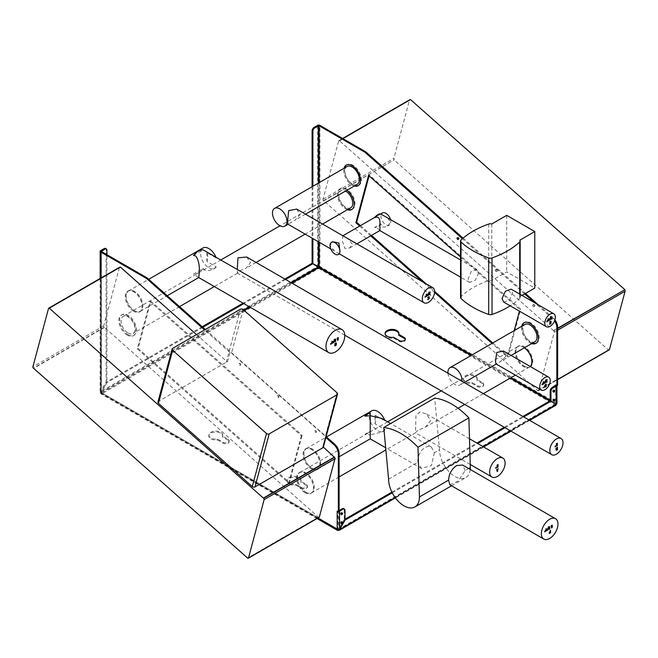 <?xml version="1.0" encoding="UTF-8"?>
<svg xmlns="http://www.w3.org/2000/svg" width="658" height="658" viewBox="0 0 658 658"><rect width="100%" height="100%" fill="white"/><g stroke="black" fill="none" stroke-linecap="round" stroke-linejoin="round"><path stroke-width="0.49" stroke-dasharray="3.29 2.47" d="M555.615 446.593L555.467 445.713M556.331 449.817L556.997 448.772M556.668 448.962L556.216 449.62M556.29 448.838L556.997 448.493L556.997 447.58M556.758 447.711L556.117 448.55M556.339 449.233L556.043 448.049L557.277 447.358M556.158 450.179L556.018 448.846M556.709 449.949L556.117 449.957M556.314 444.068L557.17 443.319M556.701 446.091L556.504 443.739M555.064 446.914L554.924 446.025M246.75 257.039L250.459 262.616L246.191 268.151L239.183 271.063L237.448 273.202L237.275 269.13M128.055 333.014A9.886 5.708 -120 0 0 132.998 333.507A9.886 5.708 -120 0 0 132.998 322.091A9.886 5.708 -120 0 0 123.112 316.383A9.886 5.708 -120 0 0 121.598 324.304A9.886 5.708 -120 0 0 128.055 333.014M350.722 207.805A9.886 5.708 60 0 1 345.779 207.311A9.886 5.708 60 0 1 339.322 198.601A9.886 5.708 60 0 1 340.836 190.68A9.886 5.708 60 0 1 345.565 191.05M211.892 254.473L216.202 257.969L206.892 252.598A13.292 7.674 -60 0 1 206.892 261.465L216.202 266.844A11.737 6.777 60 0 1 214.714 268.324A11.737 6.777 60 0 1 202.977 261.547A11.737 6.777 60 0 1 202.977 247.992M216.202 266.844L213.48 269.04L208.997 270.644L204.671 270.15L203.133 268.522L193.501 274.082L198.798 277.512M134.438 291.527A11.737 6.777 -120 0 0 128.573 290.951A11.737 6.777 -120 0 0 128.573 304.506A11.737 6.777 -120 0 0 140.31 311.283A11.737 6.777 -120 0 0 142.112 301.874A11.737 6.777 -120 0 0 134.438 291.527M193.501 255.444L203.133 249.884M331.204 344.011L331.056 343.122M332.084 342.999L332.808 341.609M331.739 342.448L332.084 341.132M332.002 343.665L331.805 342.185M332.956 341.699L332.232 343.081M332.084 341.757L333.03 341.206M334.659 339.898L335.514 339.15M335.037 341.913L334.848 339.561M334.889 343.764L336.156 342.925L336.435 343.731M334.889 344.85L334.692 343.657M334.98 344.29L335.473 344.002M335.424 343.311L334.98 343.641M335.193 345.557L335.942 343.27M336.148 344.841L335.407 345.606M335.605 343.139L336.139 342.917M337.2 338.426L338.056 337.677M337.579 340.449L337.381 338.097M333.425 342.736L334.256 339.109L333.417 342.728M330.661 344.323L330.513 343.435M203.133 268.522A13.292 7.674 -60 0 1 193.501 274.082M206.892 252.598L206.892 261.465M215.676 256.661A11.737 6.777 60 0 1 216.202 257.969M495.754 468.274L495.606 467.394M497.3 471.021L497.637 469.664M497.909 469.45L497.909 468.529M496.889 469.812L497.711 469.335M497.316 471.58L496.395 469.401M497.004 465.436L497.859 464.688M497.382 467.451L497.193 465.099M496.296 467.961L496.148 467.073M417.674 430.431L415.437 432.841L415.988 415.346L419.878 412.064L426.376 413.89L430.677 420.487L425.561 427.017L417.674 430.431M305.83 492.176A11.737 6.777 -120 0 0 311.703 492.76A11.737 6.777 -120 0 0 311.703 479.197A11.737 6.777 -120 0 0 299.966 472.419A11.737 6.777 -120 0 0 298.164 481.829A11.737 6.777 -120 0 0 305.83 492.176M530.2 366.473A11.737 6.777 60 0 1 529.427 367.049A11.737 6.777 60 0 1 523.562 366.473A11.737 6.777 60 0 1 515.888 356.126A11.737 6.777 60 0 1 517.69 346.717A11.737 6.777 60 0 1 524.36 347.811M157.936 402.054A1.941 1.374 -165 0 1 158.488 401.38L226.27 362.245A1.941 1.374 -165 0 1 227.429 362.007L229.979 352.491A1.941 1.374 -165 0 1 231.517 353.116L325.356 436.328A1.941 1.374 -165 0 1 325.883 437.537L325.883 437.537M239.718 365.313A0.995 0.576 -120 0 0 240.219 365.363A0.995 0.576 -120 0 0 240.219 364.211A0.995 0.576 -120 0 0 239.224 363.635A0.995 0.576 -120 0 0 239.068 364.442A0.995 0.576 -120 0 0 239.718 365.313M315.346 432.479A0.995 0.576 -120 0 0 315.848 432.528A0.995 0.576 -120 0 0 315.848 431.377A0.995 0.576 -120 0 0 314.853 430.801A0.995 0.576 -120 0 0 314.697 431.599A0.995 0.576 -120 0 0 315.346 432.479M277.931 397.424A0.995 0.576 -120 0 0 278.424 397.473A0.995 0.576 -120 0 0 278.424 396.322A0.995 0.576 -120 0 0 277.429 395.746A0.995 0.576 -120 0 0 277.281 396.552A0.995 0.576 -120 0 0 277.931 397.424M319.146 517.328A1.053 0.609 60 0 1 318.431 517.139L104.268 327.232A1.053 0.609 60 0 1 103.742 325.875L119.369 267.551L48.528 308.446M196.503 334.585L227.429 362.007M229.979 352.491L204.548 329.946M133.656 311.292A11.91 6.876 60 0 1 125.884 300.796A11.91 6.876 60 0 1 127.701 291.255A11.91 6.876 60 0 1 139.611 298.132A11.91 6.876 60 0 1 139.611 311.876A11.91 6.876 60 0 1 133.656 311.292M311.44 468.932A11.91 6.876 60 0 1 303.659 458.437A11.91 6.876 60 0 1 305.485 448.896A11.91 6.876 60 0 1 317.386 455.772A11.91 6.876 60 0 1 317.386 469.524A11.91 6.876 60 0 1 311.44 468.932M305.049 492.76A11.91 6.876 60 0 1 297.276 482.273A11.91 6.876 60 0 1 299.094 472.732A11.91 6.876 60 0 1 311.004 479.6A11.91 6.876 60 0 1 311.004 493.352A11.91 6.876 60 0 1 305.049 492.76M127.274 335.119A11.91 6.876 60 0 1 119.493 324.624A11.91 6.876 60 0 1 121.319 315.083A11.91 6.876 60 0 1 133.229 321.959A11.91 6.876 60 0 1 133.229 335.712A11.91 6.876 60 0 1 127.274 335.119M301.339 435.744L288.673 483.03L137.374 348.863L150.04 301.578L301.339 435.744L302.121 435.292L150.822 301.125L138.155 348.411L289.454 482.577L302.121 435.292M120.282 267.469L49.44 308.363M104.268 327.232L33.426 368.126M104.161 327.61L33.328 368.505M318.332 517.517L247.852 558.206M318.431 517.139L247.589 558.033M344.792 167.839A11.91 6.876 -120 0 0 352.951 184.684A11.91 6.876 -120 0 0 355.04 185.581M358.503 185.474A11.91 6.876 -120 0 0 358.906 185.268A11.91 6.876 -120 0 0 358.906 171.524A11.91 6.876 -120 0 0 346.996 164.648A11.91 6.876 -120 0 0 346.618 164.895M522.493 325.825A11.91 6.876 -120 0 0 530.726 342.325A11.91 6.876 -120 0 0 532.478 343.122M536.278 343.122A11.91 6.876 -120 0 0 536.681 342.917A11.91 6.876 -120 0 0 536.681 329.164A11.91 6.876 -120 0 0 524.771 322.288A11.91 6.876 -120 0 0 524.393 322.543M524.344 366.152A11.91 6.876 -120 0 0 530.299 366.745A11.91 6.876 -120 0 0 530.299 352.992A11.91 6.876 -120 0 0 518.389 346.124A11.91 6.876 -120 0 0 516.563 355.665A11.91 6.876 -120 0 0 524.344 366.152M352.112 209.302A11.91 6.876 -120 0 0 352.515 209.104A11.91 6.876 -120 0 0 352.515 195.352A11.91 6.876 -120 0 0 340.614 188.476A11.91 6.876 -120 0 0 338.788 198.017A11.91 6.876 -120 0 0 346.569 208.512A11.91 6.876 -120 0 0 348.189 209.269M492.801 342.974L507.96 356.422L520.634 309.137L369.327 174.97L369.08 175.9M360.461 225.628L371.49 235.408M426.03 283.771L434.609 291.379M553.732 330.777L339.569 140.861A1.053 0.609 -120 0 0 338.854 140.664A1.053 0.609 -120 0 0 338.656 140.944L323.029 199.267A1.053 0.609 -120 0 0 323.555 200.624L537.726 390.531A1.053 0.609 -120 0 0 538.441 390.72A1.053 0.609 -120 0 0 538.631 390.449L554.258 332.125A1.053 0.609 -120 0 0 553.732 330.777L557.63 328.523M553.839 330.39L557.63 328.202M339.676 140.483L342.884 138.624M339.569 140.861L410.51 99.58M323.555 200.624L394.397 159.721A1.053 0.609 60 0 1 393.871 158.372L409.498 100.041L338.656 140.944M323.456 201.003L394.397 159.721M537.619 390.91L608.461 350.015L394.298 160.1M537.726 390.531L608.461 350.015M609.283 349.826A1.053 0.609 60 0 1 608.56 349.628M496.716 271.112A0.995 0.576 -120 0 0 497.209 271.162A0.995 0.576 -120 0 0 497.366 270.364A0.995 0.576 -120 0 0 496.716 269.484A0.995 0.576 -120 0 0 496.214 269.435A0.995 0.576 -120 0 0 496.058 270.232A0.995 0.576 -120 0 0 496.716 271.112M495.926 271.565A0.995 0.576 60 0 1 495.277 270.685A0.995 0.576 60 0 1 495.433 269.887A0.995 0.576 60 0 1 495.926 269.936A0.995 0.576 60 0 1 496.584 270.816A0.995 0.576 60 0 1 496.428 271.614A0.995 0.576 60 0 1 495.926 271.565M534.131 306.167A0.995 0.576 -120 0 0 534.633 306.217A0.995 0.576 -120 0 0 534.781 305.419A0.995 0.576 -120 0 0 534.131 304.539A0.995 0.576 -120 0 0 533.638 304.49A0.995 0.576 -120 0 0 533.482 305.287A0.995 0.576 -120 0 0 534.131 306.167M533.35 306.62A0.995 0.576 60 0 1 532.7 305.74A0.995 0.576 60 0 1 532.848 304.942A0.995 0.576 60 0 1 533.35 304.991A0.995 0.576 60 0 1 534 305.871A0.995 0.576 60 0 1 533.844 306.669A0.995 0.576 60 0 1 533.35 306.62M458.42 238.953A0.995 0.576 -120 0 0 458.503 239.002A0.995 0.576 -120 0 0 459.004 239.051A0.995 0.576 -120 0 0 459.152 238.254A0.995 0.576 -120 0 0 458.503 237.374A0.995 0.576 -120 0 0 458.009 237.324A0.995 0.576 -120 0 0 457.804 237.883M278.202 397.267A0.995 0.576 -120 0 0 278.704 397.317A0.995 0.576 -120 0 0 278.852 396.519A0.995 0.576 -120 0 0 278.202 395.639A0.995 0.576 -120 0 0 277.709 395.59A0.995 0.576 -120 0 0 277.553 396.387A0.995 0.576 -120 0 0 278.202 397.267M315.626 432.322A0.995 0.576 -120 0 0 316.12 432.372A0.995 0.576 -120 0 0 316.276 431.574A0.995 0.576 -120 0 0 315.626 430.694A0.995 0.576 -120 0 0 315.124 430.645A0.995 0.576 -120 0 0 314.976 431.442A0.995 0.576 -120 0 0 315.626 432.322M239.997 365.157A0.995 0.576 -120 0 0 240.491 365.206A0.995 0.576 -120 0 0 240.647 364.409A0.995 0.576 -120 0 0 239.997 363.529A0.995 0.576 -120 0 0 239.496 363.479A0.995 0.576 -120 0 0 239.347 364.277A0.995 0.576 -120 0 0 239.997 365.157M341.773 522.074A0.995 0.576 120 0 0 341.782 521.975A0.995 0.576 120 0 0 341.576 521.514A0.995 0.576 120 0 0 340.811 521.786A0.995 0.576 120 0 0 340.375 522.789A0.995 0.576 120 0 0 340.581 523.242A0.995 0.576 120 0 0 341.157 523.143M341.773 513.026A0.995 0.576 120 0 0 341.782 512.927A0.995 0.576 120 0 0 341.576 512.475A0.995 0.576 120 0 0 340.811 512.738A0.995 0.576 120 0 0 340.375 513.742A0.995 0.576 120 0 0 340.581 514.202A0.995 0.576 120 0 0 341.157 514.095M554.02 399.538A0.995 0.576 120 0 0 554.028 399.431A0.995 0.576 120 0 0 553.822 398.978A0.995 0.576 120 0 0 553.049 399.241A0.995 0.576 120 0 0 552.613 400.245A0.995 0.576 120 0 0 552.819 400.706A0.995 0.576 120 0 0 553.403 400.599M554.02 390.49A0.995 0.576 120 0 0 554.028 390.391A0.995 0.576 120 0 0 553.822 389.931A0.995 0.576 120 0 0 553.049 390.202A0.995 0.576 120 0 0 552.613 391.206A0.995 0.576 120 0 0 552.819 391.658A0.995 0.576 120 0 0 553.403 391.559M554.908 319.887A8.307 4.795 -120 0 0 553.271 318.118L552.49 318.571A8.307 4.795 60 0 1 554.538 320.907M552.49 318.571L534.609 302.713M524.681 293.904L462.451 238.722M354.259 186.033A11.91 6.876 60 0 1 352.17 185.137A11.91 6.876 60 0 1 344.011 168.292M531.697 343.575A11.91 6.876 60 0 1 529.945 342.777A11.91 6.876 60 0 1 521.712 326.278M530.348 366.555A11.91 6.876 60 0 1 529.509 367.197A11.91 6.876 60 0 1 523.562 366.605A11.91 6.876 60 0 1 515.782 356.118A11.91 6.876 60 0 1 517.607 346.577A11.91 6.876 60 0 1 524.467 347.745M347.408 209.721A11.91 6.876 60 0 1 345.779 208.964A11.91 6.876 60 0 1 338.006 198.469A11.91 6.876 60 0 1 339.832 188.928A11.91 6.876 60 0 1 346.922 190.269M460.551 257.007L519.845 309.589L519.433 311.152M514.219 330.604L507.178 356.875L492.011 343.427M434.576 292.497L422.329 281.632M370.709 235.86L359.679 226.081M339.117 511.43L337.941 510.748L337.159 511.2L337.941 510.748M205.329 329.494L326.129 436.616M134.438 310.839A11.91 6.876 -120 0 0 140.393 311.423A11.91 6.876 -120 0 0 140.393 297.679A11.91 6.876 -120 0 0 128.491 290.803A11.91 6.876 -120 0 0 126.665 300.344A11.91 6.876 -120 0 0 134.438 310.839M312.221 468.48A11.91 6.876 -120 0 0 318.176 469.072A11.91 6.876 -120 0 0 318.176 455.32A11.91 6.876 -120 0 0 306.266 448.443A11.91 6.876 -120 0 0 304.44 457.984A11.91 6.876 -120 0 0 312.221 468.48M305.83 492.307A11.91 6.876 -120 0 0 311.785 492.9A11.91 6.876 -120 0 0 311.785 479.147A11.91 6.876 -120 0 0 299.884 472.28A11.91 6.876 -120 0 0 298.058 481.82A11.91 6.876 -120 0 0 305.83 492.307M128.055 334.667A11.91 6.876 -120 0 0 134.01 335.259A11.91 6.876 -120 0 0 134.01 321.507A11.91 6.876 -120 0 0 122.1 314.631A11.91 6.876 -120 0 0 120.274 324.172A11.91 6.876 -120 0 0 128.055 334.667M556.783 385.687A1.661 0.962 -0 0 0 556.939 385.275A1.661 0.962 -0 0 0 556.454 384.601L556.454 403.009L555.673 403.848L550.187 400.681M344.989 510.304L344.208 509.851A2.772 1.596 120 0 0 343.641 508.585M339.117 510.534L337.941 510.756L337.941 529.164L337.159 529.616M344.208 509.851L344.208 519.606L344.989 520.059L344.266 519.631L344.989 519.211M244.299 310.568L101.817 392.834L338.335 529.386L555.278 404.135L556.397 404.399L338.335 530.29L337.941 529.164L338.73 529.098L344.208 519.606M100.641 278.194L100.641 393.056L100.156 392.349L106.119 382.142L106.119 249.719A2.772 1.596 120 0 0 105.551 248.453M317.033 518.553L100.987 393.821A1.661 0.962 120 0 1 100.641 393.056L101.422 392.604L106.909 382.594L106.909 254.695M312.879 186.263L312.879 238.583M312.098 263.225L317.584 266.391L319.928 266.449L319.928 125.374M318.365 266.844L317.584 266.391L317.584 125.374M319.146 266.901L319.928 266.449A1.661 0.962 120 0 1 318.76 268.489L317.526 266.482L312.04 263.315M312.098 186.716L312.098 238.13M202.828 327.273L106.958 382.627L106.177 382.175L100.69 391.675L101.817 393.739L318.76 268.489L318.76 267.584M285.621 279.477L243.83 303.609M100.987 393.821A1.661 0.962 120 0 0 101.817 393.739L101.48 392.127L106.958 382.627M243.682 310.025L101.48 392.127L100.69 391.675L317.526 266.482L318.308 266.934M284.832 279.025L243.049 303.157M202.212 326.73L106.177 382.175M101.817 392.834L100.641 391.642L100.641 250.624M106.909 382.594L106.119 382.142M337.258 511.258A1.661 0.962 0 0 0 339.117 511.373M338.73 510.756L338.73 529.098L339.512 529.55L338.78 529.131L344.266 519.631M391.921 492.118L476.894 443.064M504.258 427.264L522.921 416.489M556.084 404.209A1.661 0.962 -60 0 1 555.278 405.04L555.615 403.946L550.129 400.78M338.335 529.386L338.78 529.131L338.335 529.386M392.275 492.826L477.675 443.517M505.048 427.716L523.71 416.942M556.133 404.119A1.661 0.962 -60 0 0 556.454 403.009L556.454 404.3L555.673 403.848L555.673 385.506L555.673 403.848M549.8 400.969L555.525 403.889M555.582 403.798L550.187 400.294M556.446 384.601L555.673 385.045L556.446 384.593L557.63 385.275M463.109 238.155L525.462 293.452M538.318 304.851L553.271 318.118M482.635 382.775A3.603 2.081 180 0 1 483.696 384.239A3.603 2.081 180 0 1 481.467 386.164A3.603 2.081 180 0 1 477.544 385.711L471.942 382.471A6.925 3.997 180 0 1 463.38 378.589A6.925 3.997 180 0 1 470.305 374.591A6.925 3.997 180 0 1 477.223 378.589A6.925 3.997 180 0 1 477.025 379.534L482.635 382.775L482.635 383.68L477.025 380.439L477.025 379.534M306.422 484.51A3.603 2.081 180 0 1 307.475 485.982A3.603 2.081 180 0 1 305.254 487.899A3.603 2.081 180 0 1 301.331 487.446L295.722 484.214A6.925 3.997 180 0 1 287.168 480.332A6.925 3.997 180 0 1 294.085 476.334A6.925 3.997 180 0 1 301.01 480.332A6.925 3.997 180 0 1 300.813 481.269L306.422 484.51L306.422 485.415L300.813 482.174A6.925 3.997 0 0 0 301.01 481.228A6.925 3.997 0 0 0 294.085 477.239A6.925 3.997 0 0 0 287.168 481.228A6.925 3.997 0 0 0 295.722 485.119L295.722 484.214M228.104 439.297A3.603 2.081 180 0 1 229.157 440.761A3.603 2.081 180 0 1 226.936 442.686A3.603 2.081 180 0 1 223.013 442.234L217.403 438.993A6.925 3.997 180 0 1 208.841 435.111A6.925 3.997 180 0 1 215.766 431.113A6.925 3.997 180 0 1 222.692 435.111A6.925 3.997 180 0 1 222.494 436.057L228.104 439.297L228.104 440.194L222.494 436.961A6.925 3.997 0 0 0 222.692 436.015A6.925 3.997 0 0 0 215.766 432.018A6.925 3.997 0 0 0 208.841 436.015A6.925 3.997 0 0 0 217.403 439.898L217.403 438.993M288.673 483.03L289.454 482.577M519.845 309.589L520.634 309.137M507.178 356.875L507.96 356.422M137.374 348.863L138.155 348.411M150.04 301.578L150.822 301.125M368.546 175.423L369.327 174.97M477.025 380.439A6.925 3.997 0 0 0 477.223 379.493A6.925 3.997 0 0 0 470.305 375.496A6.925 3.997 0 0 0 463.38 379.493A6.925 3.997 0 0 0 471.942 383.375L471.942 382.471M471.942 383.375L477.544 386.616A3.603 2.081 0 0 0 481.467 387.069A3.603 2.081 0 0 0 483.696 385.144A3.603 2.081 0 0 0 482.635 383.68M300.813 482.174L300.813 481.269M295.722 485.119L301.331 488.351A3.603 2.081 0 0 0 305.254 488.804A3.603 2.081 0 0 0 307.475 486.887A3.603 2.081 0 0 0 306.422 485.415M222.494 436.961L222.494 436.057M217.403 439.898L223.013 443.138A3.603 2.081 0 0 0 226.936 443.591A3.603 2.081 0 0 0 229.157 441.666A3.603 2.081 0 0 0 228.104 440.194M398.707 335.218A6.925 3.997 0 0 0 398.904 334.28A6.925 3.997 0 0 0 398.863 333.828M385.103 333.828A6.925 3.997 0 0 0 385.062 334.28A6.925 3.997 0 0 0 393.624 338.163L393.624 337.258M393.624 338.163L399.225 341.395A3.603 2.081 0 0 0 403.148 341.847A3.603 2.081 0 0 0 405.377 339.931A3.603 2.081 0 0 0 405.287 339.479M542.028 384.823L541.879 383.943M543.45 383.499L544.174 382.109M543.105 382.948L543.45 381.632M543.368 384.165L543.171 382.685M544.322 382.199L543.598 383.589M543.45 382.257L544.396 381.714M546.206 381.985L547.004 381.73M546.527 381.114L546.091 381.78M546.181 380.949L546.625 380.785M546.395 381.311L545.753 380.809L545.943 380.143L547.061 379.419M546.198 381.204L545.992 382.101M545.186 386.772L545.778 386.353L545.778 384.445M545.556 384.568L544.66 386.04L544.989 386.665M544.561 386.328L544.799 384.914L546.058 384.214M544.791 383.236L545.622 379.608L544.783 383.227M542.57 384.511L542.628 383.737M503.403 351.002L505.739 356.521L500.351 361.67L495.959 363.907M447.983 373.218A9.985 5.766 -120 0 0 454.991 384.478A9.985 5.766 -120 0 0 459.983 384.979A9.985 5.766 -120 0 0 462.006 381.319M534.938 341.699A9.985 5.766 60 0 1 529.945 341.206A9.985 5.766 60 0 1 523.423 332.413A9.985 5.766 60 0 1 524.952 324.41M381.953 418.496L385.012 420.931L374.97 415.132L374.97 423.818L385.012 429.616A11.737 6.777 60 0 1 383.482 431.171A11.737 6.777 60 0 1 371.745 424.394A11.737 6.777 60 0 1 371.745 410.831M385.012 429.616L381.953 432.051L370.215 434.864L370.215 431.311L364.927 434.362L370.215 434.864L370.215 438.828M312.221 449.175A11.737 6.777 -120 0 0 306.348 448.591A11.737 6.777 -120 0 0 306.348 462.146A11.737 6.777 -120 0 0 318.085 468.924A11.737 6.777 -120 0 0 319.887 459.514A11.737 6.777 -120 0 0 312.221 449.175M364.927 416.185L370.215 413.134M545.235 531.574L545.087 530.693M546.115 530.562L546.839 529.172M545.778 530.011L546.115 528.695M546.033 531.228L545.836 529.756M546.995 529.262L546.263 530.652M546.115 529.328L547.061 528.777M548.69 527.461L549.545 526.713M549.068 529.484L548.879 527.132M549.249 533.465L550.055 531.779M550.253 531.598L550.055 530.29M549.29 532.149L550.055 531.483M551.231 525.997L552.087 525.249M551.61 528.012L551.42 525.66M547.456 530.299L548.287 526.671L547.448 530.299M544.692 531.886L544.544 531.006M388.59 479.156L417.764 462.311C417.69 455.879 420.141 450.903 425.117 447.391L428.366 446.321L431.27 446.963L434.37 452.729L439.503 449.759L434.675 398.098M434.37 452.729L431.303 465.7L421.359 468.356L417.764 462.311M470.248 469.475A21.804 12.592 60 0 1 465.823 477.552A21.804 12.592 60 0 1 449.019 471.704A21.804 12.592 60 0 1 439.503 449.759M449.875 484.823L458.058 481.146L465.206 470.528L468.644 468.545M465.206 470.528L462.574 465.041M370.215 431.311A11.737 6.777 -60 0 1 364.927 434.362M374.97 415.132A11.737 6.777 -60 0 1 374.97 423.818M384.691 420.075A11.737 6.777 60 0 1 385.012 420.931M425.668 296.906L425.52 296.018M426.549 295.894L427.272 294.504M426.211 295.343L426.549 294.027M426.466 296.561L426.269 295.08M427.429 294.595L426.697 295.977M426.549 294.652L427.494 294.101M429.304 294.381L430.102 294.126M429.625 293.509L429.189 294.175M429.279 293.345L429.723 293.172M428.991 293.567L429.049 292.53L430.168 291.807M429.493 293.707L429.049 293.32M429.18 294.776L429.296 293.591M429.542 294.611L429.09 294.496M428.128 297.235L429.016 296.75L429.279 297.556M427.848 297.539L427.939 297.12M427.848 297.934L427.651 297.424M427.897 297.482L428.317 297.112M428.991 298.699L428.786 297.087M427.865 299.283L428.794 298.592M429.016 298.658L428.317 299.406M428.514 296.939L429.156 296.832M427.889 295.631L428.72 292.004L427.881 295.623M425.126 297.219L424.978 296.339M547.316 321.54L547.168 320.66M548.196 320.528L548.92 319.138M547.859 319.977L548.196 318.661M548.114 321.194L547.917 319.714M549.076 319.229L548.344 320.619M548.196 319.286L549.15 318.743M550.952 319.015L551.758 318.76M551.281 318.143L550.845 318.809M550.927 317.978L551.371 317.814M551.141 318.34L550.507 317.839L550.697 317.172L551.815 316.449M550.943 318.233L550.746 319.13M549.66 321.91L550.812 321.244M549.66 322.206L549.463 321.795M550.721 322.519L550.524 321.482M549.734 323.086L550.524 322.404M549.734 323.382L549.537 322.971M550.721 323.489L550.524 322.7M549.66 324.106L550.524 323.374M549.66 324.402L549.463 323.991M549.537 320.265L550.376 316.638L549.537 320.257M546.773 321.852L546.831 321.079M460.551 297.523A3.224 1.859 180 0 1 461.019 296.552A82.974 47.902 180 0 1 488.68 280.579A3.224 1.859 180 0 1 491.781 280.497L506.718 271.877L534.773 288.072M478.703 272.955L475.249 280.333L469.59 282.372L468.167 279.033L471.218 271.425L477.042 269.476L478.703 272.955M519.836 240.178L519.836 296.7A3.224 1.859 180 0 1 520.165 297.523A3.224 1.859 180 0 1 519.697 298.493A82.974 47.902 180 0 1 510.189 305.814M503.683 302.055L509.506 300.106L512.549 292.497L511.126 289.15M522.016 295.442L519.836 296.7M506.718 215.355L506.718 271.877M491.781 223.975L491.781 280.497M390.482 219.501A6.991 4.038 60 0 1 390.844 221.869A6.991 4.038 60 0 1 389.396 225.069A6.991 4.038 60 0 1 382.405 221.03A6.991 4.038 60 0 1 382.405 212.953M379.88 230.563L378.506 228.992L374.649 227.462L380.908 223.852L382.142 226.895L384.889 227.076L387.759 226.015L390.531 222.05L387.299 217.658M343.196 235.942L342.752 235.852L342.473 241.165L344.85 248.42L349.743 247.967L352.277 244.134L347.852 238.632M380.908 214.064L374.649 217.675M339.577 253.832L334.478 251.052L330.053 245.549L332.586 241.725M380.908 223.852A7.452 4.302 -60 0 1 374.649 227.462M296.684 209.088L299.884 214.705L295.097 220.191L287.957 224.197M357.286 184.281A10.248 5.914 60 0 1 352.17 183.779A10.248 5.914 60 0 1 345.475 174.748A10.248 5.914 60 0 1 347.046 166.54M240.483 309.194L226.27 362.245M243.18 309.573L231.517 353.116M337.028 392.793L325.356 436.328M172.7 348.329L158.488 401.38M100.641 393.056L317.518 518.274M103.742 325.875L32.9 366.769M554.258 332.125L557.63 330.184M323.029 199.267L393.871 158.372M538.631 390.449L557.63 379.485M319.146 182.644L319.146 242.202M471.852 355.065L511.019 377.684M337.941 529.164L101.422 392.604L101.422 251.529L101.422 392.094M106.909 250.172L106.119 249.719M318.365 241.749L318.365 183.097M249.316 306.768L291.099 282.644M291.881 283.096L250.098 307.22M395.137 497.497L483.161 446.675M510.526 430.883L529.188 420.1M555.615 403.946L338.78 529.131M556.454 403.009L319.928 266.449M318.76 268.489L555.278 405.04M510.238 378.136L471.07 355.517M338.335 530.29L101.817 393.739M477.544 386.616L477.544 385.711M301.331 488.351L301.331 487.446M223.013 443.138L223.013 442.234M399.225 341.395L399.225 340.499M488.68 224.057L488.68 280.579M461.019 240.03L461.019 296.552M519.697 294.101L519.697 298.493M344.759 335.177L237.423 273.202M340.836 190.68L280.045 225.784M221.121 259.803L123.112 316.383M322.593 224.049L305.147 234.116M256.094 262.435L246.191 268.151M237.448 273.202L214.311 286.559M179.552 306.628L132.998 333.507M140.31 311.283L167.255 295.73M213.48 269.04L214.714 268.324M128.573 290.951L148.733 279.305M469.499 438.796L426.376 413.89M470.248 464.482L415.437 432.841M517.69 346.717L441.222 390.868M387.661 421.786L299.966 472.419M529.427 367.049L515.42 375.142M483.367 393.649L464.704 404.423M458.075 408.248L425.561 427.017M415.494 432.832L385.868 449.94M339.117 476.927L311.703 492.76M338.854 140.664L342.637 138.484M538.441 390.72L557.63 379.641M496.428 271.614L497.209 271.162M495.433 269.887L496.214 269.435M533.844 306.669L534.633 306.217M532.848 304.942L533.638 304.49M458.223 239.504L459.004 239.051M457.22 237.777L458.009 237.324M342.357 521.967L341.576 521.514M341.362 523.694L340.581 523.242M342.357 512.927L341.576 512.475M341.362 514.655L340.581 514.202M552.819 400.706L553.608 401.158M553.822 398.978L554.604 399.431M552.819 391.658L553.608 392.11M553.822 389.931L554.604 390.383M100.156 278.482L100.156 392.349M101.258 251.298L101.258 392.349M529.674 420.388L511.011 431.163M483.646 446.963L395.425 497.892M555.525 404.185L338.64 529.402M555.829 385.275L555.829 403.65M477.223 379.493L477.223 378.589M463.38 379.493L463.38 378.589M483.696 385.144L483.696 384.239M301.01 481.228L301.01 480.332M287.168 481.228L287.168 480.332M307.475 486.887L307.475 485.982M222.692 436.015L222.692 435.111M208.841 436.015L208.841 435.111M229.157 441.666L229.157 440.761M398.904 334.28L398.904 333.376M385.062 334.28L385.062 333.376M405.377 339.931L405.377 339.026M133.229 335.712L134.01 335.259M121.319 315.083L122.1 314.631M351.734 209.557L352.515 209.104M339.832 188.928L340.614 188.476M311.004 493.352L311.785 492.9M299.094 472.732L299.884 472.28M529.509 367.197L530.299 366.745M517.607 346.577L518.389 346.124M317.386 469.524L318.176 469.072M305.485 448.896L306.266 448.443M535.9 343.369L536.681 342.917M523.99 322.741L524.771 322.288M139.611 311.876L140.393 311.423M127.701 291.255L128.491 290.803M358.116 185.721L358.906 185.268M346.215 165.1L346.996 164.648M338.056 529.419L101.538 392.859M511.118 355.452L500.351 361.67M496.996 363.611L496.222 364.055M464.161 382.561L459.983 384.979M318.085 468.924L339.117 456.784M381.953 432.051L383.482 431.171M306.348 448.591L326.508 436.953M451.553 485.793L465.823 477.552M431.27 446.963L390.646 423.513M421.359 468.356L385.662 447.753M520.165 294.373L520.165 297.523M349.743 247.967L356.875 243.847M387.759 226.015L389.396 225.069M374.953 217.263L380.604 213.998M477.042 269.476L460.551 259.951M469.59 282.372L460.551 277.158M334.478 251.052L330.76 248.913M305.501 214.179L295.097 220.191"/><path stroke-width="0.99" d="M555.665 445.828L555.615 446.593M557.186 448.888L556.413 449.735L557.186 449.611L556.997 448.772L556.281 449.809M557.186 447.687L556.314 448.666L557.186 448.608L556.997 447.58L556.273 448.098L556.347 448.863M556.536 449.348L556.24 448.156L557.474 447.243L557.474 449.727L556.339 450.286L556.421 449.233L555.821 448.74M557.474 449.727L556.142 450.171M557.277 447.358L557.277 449.62M557.367 445.359L556.701 446.091L556.314 443.813L557.367 443.212L557.367 445.359L556.701 445.869M556.981 445.359L556.981 443.689M557.367 443.467L556.783 443.574M555.113 446.14L555.064 446.914M549.825 450.409A9.335 5.387 -60 0 1 553.896 441.016A9.335 5.387 -60 0 1 561.085 438.516A9.335 5.387 -60 0 1 561.085 449.291A9.335 5.387 -60 0 1 551.758 454.678A9.335 5.387 -60 0 1 549.825 450.409M237.275 269.13L237.925 257.813L246.75 257.039L561.085 438.516M345.565 191.05A9.886 5.708 60 0 1 352.195 199.744A9.886 5.708 60 0 1 350.722 207.805L322.593 224.049M148.733 279.305L202.977 247.992A11.737 6.777 60 0 1 208.841 248.576A11.737 6.777 60 0 1 215.676 256.661M167.255 295.73L198.798 277.512L199.177 273.325C199.826 266.194 198.724 260.436 195.862 256.069L193.501 255.444A13.292 7.674 -60 0 1 203.133 249.884L342.02 329.6A13.292 7.674 -60 0 1 342.02 344.948A13.292 7.674 -60 0 1 328.729 352.622A13.292 7.674 -60 0 1 325.973 346.536A13.292 7.674 -60 0 1 331.78 333.162A13.292 7.674 -60 0 1 342.02 329.6M331.254 343.237L331.204 344.011M332.274 343.106L332.997 341.724L332.084 342.028L332.274 343.106L332.084 342.028M332.997 341.724L332.274 342.135M331.739 342.448L332.002 341.173L332.274 341.872L333.228 341.321L332.265 343.509L331.739 342.448M332.274 341.872L332.084 341.132M335.712 341.181L335.037 341.913L334.659 339.643L335.712 339.034L335.712 341.181L335.037 341.691M335.317 341.181L335.317 339.512M335.712 339.289L335.119 339.405M335.202 345.886L334.897 345.516L335.638 345.417L336.328 344.027L335.613 343.418L335.169 344.397L335.67 344.405L334.889 344.85L334.889 343.764L336.345 343.032L336.345 344.948L334.7 345.804M335.67 344.405L334.889 344.627M335.169 344.397L334.98 343.673M336.049 343.336L334.98 343.641M336.156 342.925L336.148 344.841L335.004 345.771M335.605 343.139L336.328 343.024M338.253 339.717L337.579 340.449L337.2 338.171L338.253 337.57L338.253 339.717L337.579 340.219M337.858 339.717L337.858 338.048M338.253 337.825L337.661 337.932M333.614 342.843L334.453 339.215L333.425 342.736M330.711 343.55L330.661 344.323M495.803 467.501L495.754 468.274M497.497 471.136L497.835 469.771L496.971 470.042L497.497 471.136L496.971 470.042M497.835 469.771L497.168 470.157M498.106 468.636L497.316 471.58L496.593 469.516L497.086 469.919L497.909 469.45L498.106 468.636M497.086 469.919L496.757 469.417M497.67 471.375L497.251 471.391M498.131 468.619L497.473 471.268M498.057 466.719L497.382 467.451L497.004 465.181L498.057 464.573L498.057 466.719L497.382 467.229M497.662 466.719L497.662 465.05M498.057 464.828L497.464 464.943M496.346 467.188L496.296 467.961M489.651 471.983A10.939 6.317 -60 0 1 494.421 460.978A10.939 6.317 -60 0 1 502.852 458.05A10.939 6.317 -60 0 1 502.852 470.676A10.939 6.317 -60 0 1 491.913 476.992A10.939 6.317 -60 0 1 489.651 471.983M524.36 347.811A11.737 6.777 60 0 1 531.154 357.409A11.737 6.777 60 0 1 530.2 366.473M243.18 309.573A1.941 1.374 15 0 0 240.483 309.194L172.7 348.329A1.941 1.374 15 0 0 172.149 349.003A1.941 1.374 15 0 0 172.651 350.295L266.498 433.507A1.941 1.374 15 0 0 269.196 433.893L336.978 394.759A1.941 1.374 15 0 0 337.529 394.084A1.941 1.374 15 0 0 337.028 392.793L243.18 309.573M333.984 444.718A8.307 4.795 60 0 1 338.335 453.79L339.117 453.337A8.307 4.795 -120 0 0 334.766 444.273L333.984 444.718L325.883 437.537L323.333 447.053A1.941 1.374 -165 0 1 323.308 447.136A1.941 1.374 -165 0 1 322.765 447.81L254.975 486.945A1.941 1.374 -165 0 1 252.285 486.566L158.438 403.346A1.941 1.374 -165 0 1 157.936 402.054L172.149 349.003M323.333 447.053L334.445 457.384A1.053 0.609 60 0 1 334.971 458.733L319.344 517.056A1.053 0.609 60 0 1 319.146 517.328L248.313 558.231A1.053 0.609 60 0 1 247.589 558.033L33.426 368.126A1.053 0.609 60 0 1 32.9 366.769L48.528 308.446A1.053 0.609 60 0 1 48.725 308.174A1.053 0.609 60 0 1 49.44 308.363L263.603 498.279A1.053 0.609 60 0 1 264.129 499.636L248.502 557.951A1.053 0.609 60 0 1 248.313 558.231M119.369 267.551A1.053 0.609 60 0 1 119.559 267.271A1.053 0.609 60 0 1 120.027 267.296M49.539 307.985L120.381 267.09L196.503 334.585M204.548 329.946L146.454 278.433L147.236 277.98L205.329 329.494M104.161 248.592L104.943 249.045A2.772 1.596 -60 0 1 106.333 248.905L105.551 248.453A2.772 1.596 120 0 0 104.161 248.592L100.641 250.624A1.661 0.962 0 0 0 100.156 251.298A1.661 0.962 0 0 0 100.641 251.981L146.454 278.433M337.159 511.2L338.335 511.883L339.117 511.43L339.117 453.337M338.335 453.79L338.335 511.883M334.544 456.997L263.71 497.9M334.445 457.384L263.603 498.279M355.04 185.581A11.91 6.876 -120 0 0 358.503 185.474M346.618 164.895A11.91 6.876 -120 0 0 344.792 167.839M532.478 343.122A11.91 6.876 -120 0 0 536.278 343.122M524.393 322.543A11.91 6.876 -120 0 0 522.493 325.825M348.189 209.269A11.91 6.876 -120 0 0 352.112 209.302M369.08 175.9L356.661 222.256L360.461 225.628M371.49 235.408L426.03 283.771M434.609 291.379L492.801 342.974M557.63 328.523L624.574 289.874A1.053 0.609 60 0 1 625.1 291.231L609.472 349.546A1.053 0.609 60 0 1 609.283 349.826L557.63 379.641M557.63 328.202L624.574 289.874M342.884 138.624L410.51 99.58L624.672 289.495M409.498 100.041A1.053 0.609 60 0 1 409.687 99.769A1.053 0.609 60 0 1 410.156 99.786M457.804 237.883A0.995 0.576 -120 0 0 458.42 238.953M457.721 239.454A0.995 0.576 60 0 1 457.071 238.574A0.995 0.576 60 0 1 457.22 237.777A0.995 0.576 60 0 1 457.721 237.826A0.995 0.576 60 0 1 458.371 238.706A0.995 0.576 60 0 1 458.223 239.504A0.995 0.576 60 0 1 457.721 239.454M341.157 523.143A0.995 0.576 120 0 0 341.773 522.074M341.157 523.242A0.995 0.576 -60 0 1 341.592 522.238A0.995 0.576 -60 0 1 342.357 521.967A0.995 0.576 -60 0 1 342.563 522.427A0.995 0.576 -60 0 1 342.127 523.431A0.995 0.576 -60 0 1 341.362 523.694A0.995 0.576 -60 0 1 341.157 523.242M341.157 514.095A0.995 0.576 120 0 0 341.773 513.026M341.157 514.194A0.995 0.576 -60 0 1 341.592 513.191A0.995 0.576 -60 0 1 342.357 512.927A0.995 0.576 -60 0 1 342.563 513.38A0.995 0.576 -60 0 1 342.127 514.383A0.995 0.576 -60 0 1 341.362 514.655A0.995 0.576 -60 0 1 341.157 514.194M553.403 400.599A0.995 0.576 120 0 0 554.02 399.538M554.809 399.883A0.995 0.576 -60 0 1 554.373 400.887A0.995 0.576 -60 0 1 553.608 401.158A0.995 0.576 -60 0 1 553.403 400.697A0.995 0.576 -60 0 1 553.83 399.694A0.995 0.576 -60 0 1 554.604 399.431A0.995 0.576 -60 0 1 554.809 399.883M553.403 391.559A0.995 0.576 120 0 0 554.02 390.49M554.809 390.844A0.995 0.576 -60 0 1 554.373 391.847A0.995 0.576 -60 0 1 553.608 392.11A0.995 0.576 -60 0 1 553.403 391.658A0.995 0.576 -60 0 1 553.83 390.655A0.995 0.576 -60 0 1 554.604 390.383A0.995 0.576 -60 0 1 554.809 390.844M554.538 320.907A8.307 4.795 60 0 1 556.841 327.635L556.841 385.728L557.63 385.275L557.63 327.182A8.307 4.795 -120 0 0 554.908 319.887M534.609 302.713L524.681 293.904M462.451 238.722L364.968 152.278L319.146 125.826L319.146 182.644M556.454 403.009L556.454 404.3L550.968 401.133L550.968 391.387A2.772 1.596 -60 0 1 552.926 387.99L552.144 387.537L555.665 385.045L556.841 385.728M344.011 168.292A11.91 6.876 60 0 1 346.215 165.1A11.91 6.876 60 0 1 358.116 171.977A11.91 6.876 60 0 1 358.116 185.721A11.91 6.876 60 0 1 354.259 186.033M521.712 326.278A11.91 6.876 60 0 1 523.99 322.741A11.91 6.876 60 0 1 535.9 329.617A11.91 6.876 60 0 1 535.9 343.369A11.91 6.876 60 0 1 531.697 343.575M524.467 347.745A11.91 6.876 60 0 1 531.269 357.417A11.91 6.876 60 0 1 530.348 366.555M346.922 190.269A11.91 6.876 60 0 1 353.765 200.748A11.91 6.876 60 0 1 351.734 209.557A11.91 6.876 60 0 1 347.408 209.721M359.679 226.081L355.879 222.708L368.546 175.423L460.551 257.007M519.433 311.152L514.219 330.604M492.011 343.427L434.576 292.497M422.329 281.632L370.709 235.86M104.943 249.045L101.422 251.529L147.236 277.98M326.129 436.616L334.766 444.273M552.144 387.537A2.772 1.596 120 0 0 550.187 390.934L550.968 391.387M550.968 401.133L550.187 400.681L550.187 390.934M552.926 387.99L556.454 385.958A1.661 0.962 -0 0 0 556.783 385.687M339.117 511.373A1.661 0.962 0 0 0 339.512 511.208L343.032 509.177A2.772 1.596 -60 0 1 344.422 509.037A2.772 1.596 -60 0 1 344.989 510.304L344.989 520.059L339.512 529.55L337.159 529.616L337.159 511.208A1.661 0.962 0 0 0 337.258 511.258M344.422 509.037L343.641 508.585A2.772 1.596 120 0 0 342.25 508.724L339.117 510.534M106.333 248.905A2.772 1.596 -60 0 1 106.909 250.172L106.909 254.695M364.968 152.278L365.749 151.825L319.928 125.374A1.661 0.962 -0 0 0 317.584 125.374L314.055 127.405A2.772 1.596 120 0 0 312.098 130.802L312.098 186.716M312.098 130.802L312.879 131.255A2.772 1.596 -60 0 1 314.837 127.858L319.146 125.826M312.879 131.255L312.879 186.263M312.879 238.583L312.879 263.677L312.098 263.225L312.098 238.13M319.146 242.202L319.146 266.901L312.879 263.677M471.852 355.065L319.146 266.901L318.76 267.584L312.83 263.768L285.621 279.477M243.83 303.609L202.828 327.273M312.83 263.768L312.04 263.315L284.832 279.025M243.049 303.157L202.212 326.73M338.335 529.386L338.335 530.29L339.191 530.356L345.047 520.083L392.275 492.826M522.921 416.489L550.129 400.78L556.397 404.399L555.278 405.04M344.989 519.211L391.921 492.118M476.894 443.064L504.258 427.264M339.512 511.208L339.569 529.583L395.137 497.497M477.675 443.517L505.048 427.716M523.71 416.942L550.919 401.232M338.335 530.29A1.661 0.962 -60 0 1 337.505 530.373A1.661 0.962 -60 0 1 337.159 529.616L317.518 518.274M555.665 385.053L555.673 385.506M365.749 151.825L463.109 238.155M525.462 293.452L538.318 304.851M404.316 337.554A3.603 2.081 180 0 1 405.377 339.026A3.603 2.081 180 0 1 403.148 340.943A3.603 2.081 180 0 1 399.225 340.499L393.624 337.258A6.925 3.997 180 0 1 385.062 333.376A6.925 3.997 180 0 1 391.987 329.378A6.925 3.997 180 0 1 398.904 333.376A6.925 3.997 180 0 1 398.707 334.313L404.316 337.554L404.316 338.459L398.707 335.218L398.707 334.313M355.879 222.708L356.661 222.256M398.863 333.828A6.925 3.997 0 0 0 391.987 330.283A6.925 3.997 0 0 0 385.103 333.828M405.287 339.479A3.603 2.081 0 0 0 404.316 338.459M542.077 384.058L542.028 384.823M543.64 383.614L544.363 382.224L543.45 382.528L543.64 383.614L543.45 382.528M544.363 382.224L543.64 382.643M543.105 382.948L543.368 381.681L543.64 382.372L544.594 381.821L543.631 384.009L543.105 382.948M543.64 382.372L543.45 381.632M547.201 381.846L545.992 382.101L546.675 379.715L547.259 379.88L546.362 380.324L546.823 381.171L546.288 381.895L547.201 381.846L545.992 382.331M546.091 381.78L546.527 381.114L546.403 382.101M546.379 381.064L546.362 380.324M547.242 379.896L546.165 380.209M546.395 381.286L545.91 381.179M545.186 386.772L545.967 386.468L545.967 384.552L544.964 385.078L544.66 386.04L545.186 386.772L544.964 385.078M545.967 384.552L545.161 385.193M546.255 386.591L544.997 387.118L544.561 386.328L544.997 385.029L546.255 384.099L546.255 386.591L544.758 387.003M544.799 387.011L544.561 386.328M546.058 384.214L546.058 386.476M544.98 383.343L545.819 379.724L544.791 383.236M542.875 384.56L542.809 383.63L542.57 384.511M542.628 383.737L542.677 384.445M539.716 386.649A7.452 4.302 -60 0 1 542.965 379.156A7.452 4.302 -60 0 1 548.706 377.157A7.452 4.302 -60 0 1 548.706 385.761A7.452 4.302 -60 0 1 541.254 390.062A7.452 4.302 -60 0 1 539.716 386.649M541.254 390.062L495.959 363.907L495.474 361.11L496.782 352.491L503.403 351.002L548.706 377.157M462.006 381.319A9.985 5.766 -120 0 0 458.067 370.767A9.985 5.766 -120 0 0 449.998 367.682A9.985 5.766 -120 0 0 447.983 373.218M449.998 367.682L524.952 324.41A9.985 5.766 60 0 1 534.938 330.176A9.985 5.766 60 0 1 534.938 341.699L511.118 355.452M326.508 436.953L371.745 410.831A11.737 6.777 60 0 1 377.618 411.414A11.737 6.777 60 0 1 384.691 420.075M339.117 456.784L370.215 438.828L370.215 415.691L364.927 416.185A11.737 6.777 -60 0 1 370.215 413.134L370.215 415.691L381.953 418.496L390.646 423.513M545.285 530.809L545.235 531.574M546.313 530.677L547.037 529.287L546.115 529.591L546.313 530.677L546.115 529.591M547.037 529.287L546.313 529.706M545.778 530.011L546.033 528.744L546.313 529.435L547.259 528.892L546.296 531.08L545.778 530.011M546.313 529.435L546.115 528.695M549.743 528.752L549.068 529.484L548.69 527.206L549.743 526.606L549.743 528.752L549.068 529.254M549.348 528.744L549.348 527.083M549.743 526.852L549.15 526.968M549.249 533.465L550.253 532.593L550.253 531.894L549.29 532.149L550.253 531.598L550.54 530.233L550.54 532.725L549.249 533.465M550.54 532.725L549.249 533.243M550.343 530.348L550.343 532.61M550.253 531.894L549.29 532.223M552.284 527.28L551.61 528.012L551.231 525.742L552.284 525.133L552.284 527.28L551.61 527.79M551.889 527.28L551.889 525.61M552.284 525.388L551.692 525.503M547.645 530.406L548.484 526.787L547.456 530.299M544.742 531.121L544.692 531.886M549.66 519.294A11.737 6.777 -60 0 1 555.533 518.71A11.737 6.777 -60 0 1 555.533 532.264A11.737 6.777 -60 0 1 543.788 539.042A11.737 6.777 -60 0 1 541.995 529.641A11.737 6.777 -60 0 1 549.66 519.294M383.77 427.486C395.178 428.934 406.586 435.522 417.986 447.243L419.434 496.955A21.804 12.592 60 0 1 414.918 506.94A21.804 12.592 60 0 1 398.115 501.1A21.804 12.592 60 0 1 388.59 479.156L383.77 427.486L434.675 398.098C446.083 399.546 457.491 406.126 468.891 417.855L470.338 467.567A21.804 12.592 60 0 1 470.248 469.475M468.644 468.545L470.338 467.567M419.434 496.955L448.6 480.118L449.875 484.823L543.788 539.042M555.533 518.71L462.574 465.041L456.619 465.576C451.602 469.072 448.929 473.916 448.6 480.118M417.986 447.243L468.891 417.855M425.718 296.133L425.668 296.906M426.746 296.01L427.47 294.62L426.549 294.924L426.746 296.01L426.549 294.924M427.47 294.62L426.746 295.031M426.211 295.343L426.466 294.068L426.746 294.768L427.692 294.216L426.729 296.404L426.211 295.343M426.746 294.768L426.549 294.027M430.299 294.241L429.09 294.496L429.773 292.111L430.357 292.275L429.46 292.72L429.921 293.567L429.386 294.291L430.299 294.241L429.09 294.726M429.189 294.175L429.625 293.509L429.501 294.496M429.477 293.46L429.46 292.72M430.34 292.292L429.271 292.604M429.493 293.682L429.008 293.575M428.128 299.67L427.848 299.291L428.514 299.234L429.18 297.844L428.983 297.202L427.848 297.539L429.205 296.865L429.213 298.773L427.651 299.579M428.909 297.161L427.667 297.811M429.016 296.75L429.016 298.658L427.939 299.555M428.514 296.939L429.156 296.832M428.078 295.738L428.917 292.119L427.889 295.631M425.175 296.445L425.126 297.219M431.533 287.291A8.719 5.034 120 0 0 422.28 298.798A8.719 5.034 120 0 0 424.089 302.787A8.719 5.034 120 0 0 432.808 297.753A8.719 5.034 120 0 0 432.808 287.686A8.719 5.034 120 0 0 431.533 287.291M547.366 320.767L547.316 321.54M548.394 320.643L549.117 319.253L548.196 319.558L548.394 320.643L548.196 319.558M549.117 319.253L548.394 319.673M547.859 319.977L548.114 318.711L548.394 319.401L549.34 318.85L548.377 321.038L547.859 319.977M548.394 319.401L548.196 318.661M551.947 318.883L550.746 319.13L551.42 316.745L552.013 316.909L551.116 317.353L551.568 318.201L551.034 318.924L551.947 318.883L550.738 319.369M550.845 318.809L551.281 318.143L551.149 319.13M551.124 318.094L551.116 317.353M551.988 316.926L550.919 317.238M551.141 318.316L550.656 318.209M549.66 321.91L551.009 321.137L551.009 323.621L549.66 324.402L550.721 323.489L550.721 322.807L549.734 323.382L550.721 322.519L550.721 321.589L549.66 321.91M550.721 321.589L549.66 321.976M550.721 322.807L549.734 323.152M551.009 323.621L549.66 324.172M550.812 321.244L550.812 323.506M549.726 320.372L550.565 316.753L549.537 320.265M547.078 321.902L547.012 320.972L546.773 321.852M546.831 321.079L546.88 321.795M544.808 323.284A7.452 4.302 -60 0 1 548.065 315.782A7.452 4.302 -60 0 1 553.806 313.792A7.452 4.302 -60 0 1 553.806 322.395A7.452 4.302 -60 0 1 546.354 326.689A7.452 4.302 -60 0 1 544.808 323.284M534.773 231.55L519.836 240.178A3.224 1.859 180 0 1 520.165 241.001A3.224 1.859 180 0 1 519.697 241.971A82.974 47.902 180 0 1 492.036 257.936A3.224 1.859 180 0 1 488.68 257.936A82.974 47.902 180 0 1 461.019 241.971A3.224 1.859 180 0 1 460.551 241.001A3.224 1.859 180 0 1 461.019 240.03A82.974 47.902 180 0 1 488.68 224.057A3.224 1.859 180 0 1 491.781 223.975L506.718 215.355L534.773 231.55L534.773 288.072L522.016 295.442M510.189 305.814A82.974 47.902 180 0 1 492.036 314.458A3.224 1.859 180 0 1 488.68 314.458A82.974 47.902 180 0 1 461.019 298.493A3.224 1.859 180 0 1 460.551 297.523L460.551 241.001M553.806 313.792L511.126 289.15L505.467 291.198L502.021 298.576L503.683 302.055L546.354 326.689M331.5 242.35L332.586 241.725L338.903 243.032L339.939 251.257A6.991 4.038 60 0 1 338.492 254.457A6.991 4.038 60 0 1 333.104 252.582A6.991 4.038 60 0 1 330.053 245.549A6.991 4.038 60 0 1 331.5 242.35A6.991 4.038 60 0 1 336.888 244.225A6.991 4.038 60 0 1 339.939 251.257L339.577 253.832L338.492 254.457M380.604 213.998L382.405 212.953A6.991 4.038 60 0 1 390.482 219.501M460.551 259.951L380.908 214.064A7.452 4.302 -60 0 0 374.649 217.675C381.327 215.108 379.674 223.342 380.003 228.129L379.88 230.563L356.875 243.847M432.808 287.686L296.684 209.088L288.673 210.601L287.612 221.047L287.957 224.197L330.76 248.913M279.724 225.604A10.248 5.914 -120 0 0 284.848 226.113A10.248 5.914 -120 0 0 284.848 214.278A10.248 5.914 -120 0 0 274.6 208.364A10.248 5.914 -120 0 0 273.029 216.572A10.248 5.914 -120 0 0 279.724 225.604M274.6 208.364L347.046 166.54A10.248 5.914 60 0 1 357.286 172.454A10.248 5.914 60 0 1 357.286 184.281L305.501 214.179M266.498 433.507L252.285 486.566M172.651 350.295L158.438 403.346M269.196 433.893L254.975 486.945M336.978 394.759L322.765 447.81M100.641 251.981L100.641 278.194M334.971 458.733L264.129 499.636M319.344 517.056L248.502 557.951M557.63 330.184L625.1 291.231M557.63 379.485L609.472 349.546M556.841 327.635L557.63 327.182M511.019 377.684L550.187 400.294M342.25 508.724L343.032 509.177M101.422 251.076L101.422 251.529M314.837 127.858L314.055 127.405M318.365 266.844L318.365 241.749M318.365 183.097L318.365 125.826M243.682 310.025L249.316 306.768M291.099 282.644L318.308 266.934M471.07 355.517L318.76 267.584L291.881 283.096M250.098 307.22L244.299 310.568M483.161 446.675L510.526 430.883M529.188 420.1L556.397 404.399M556.454 404.3L556.454 385.958M549.8 400.969L510.238 378.136M492.036 257.936L492.036 314.458M519.697 241.971L519.697 294.101M461.019 241.971L461.019 298.493M488.68 257.936L488.68 314.458M551.758 454.678L344.759 335.177M280.045 225.784L221.121 259.803M305.147 234.116L256.094 262.435M214.311 286.559L179.552 306.628M328.729 352.622L198.716 277.561M502.852 458.05L469.499 438.796M491.913 476.992L470.248 464.482M441.222 390.868L387.661 421.786M515.42 375.142L483.367 393.649M464.704 404.423L458.075 408.248M385.868 449.94L339.117 476.927M337.529 394.084L323.308 447.136M48.725 308.174L119.559 267.271M342.637 138.484L409.687 99.769M100.156 251.298L100.156 278.482M556.084 405.139L529.674 420.388M511.011 431.163L483.646 446.963M395.425 497.892L339.191 530.356M556.939 385.67L556.939 403.65M337.505 530.373L317.033 518.553M496.222 364.055L464.161 382.561M414.918 506.94L451.553 485.793M385.662 447.753L370.215 438.828M520.165 241.001L520.165 294.373M342.892 235.77L374.953 217.263M460.551 277.158L379.863 230.571M424.089 302.787L339.429 253.914M288.056 224.255L284.848 226.113"/></g></svg>
